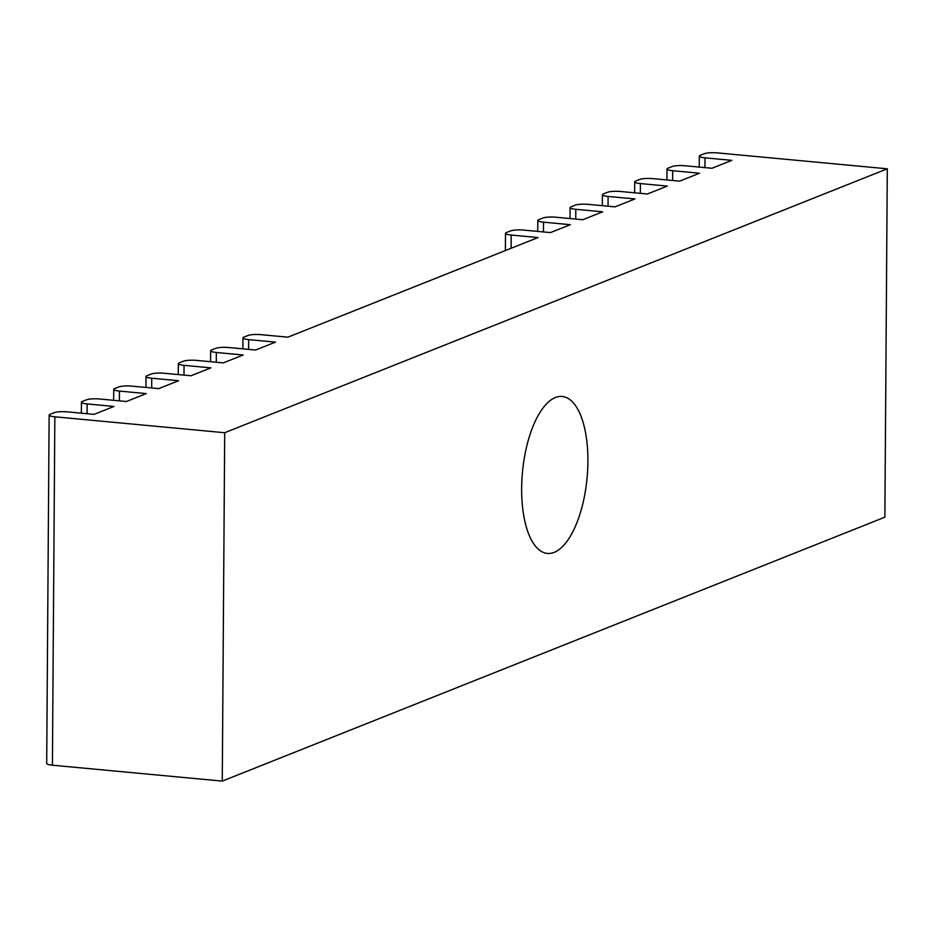 <?xml version="1.0" encoding="UTF-8"?>
<svg xmlns="http://www.w3.org/2000/svg" width="934" height="934" viewBox="0 0 934 934"><rect width="100%" height="100%" fill="white"/><g stroke="black" fill="none" stroke-linecap="round" stroke-linejoin="round"><path stroke-width="1.4" d="M521.651 488.155A78.818 32.445 -84.6 0 1 562.128 396.471A78.818 32.445 -84.6 0 1 587.918 461.758A78.818 32.445 -84.6 0 1 547.429 553.43A78.818 32.445 -84.6 0 1 521.651 488.155M887.3 168.797L224.697 432.722L222.269 781.104L884.872 517.191L887.3 168.797L717.44 152.896A9.854 1.845 -179.6 0 0 704.364 153.701L700.22 155.359A9.854 1.845 0.4 0 0 699.309 156.13A9.854 1.845 0.4 0 0 705.018 157.846L731.836 160.356L711.965 168.272L685.147 165.762A9.854 1.845 -179.6 0 0 672.06 166.567L667.915 168.225A9.854 1.845 0.4 0 0 667.004 168.996A9.854 1.845 0.4 0 0 672.714 170.712L699.543 173.222L679.66 181.138L652.843 178.627A9.854 1.845 -179.6 0 0 639.755 179.433L635.622 181.091A9.854 1.845 0.4 0 0 634.711 181.861A9.854 1.845 0.4 0 0 640.42 183.578L667.238 186.088L647.355 194.003L620.538 191.493A9.854 1.845 -179.6 0 0 607.462 192.299L603.317 193.957A9.854 1.845 0.4 0 0 602.407 194.727A9.854 1.845 0.4 0 0 608.116 196.444L634.933 198.954L615.051 206.869L588.233 204.359A9.854 1.845 -179.6 0 0 575.157 205.165L571.013 206.823A9.854 1.845 0.4 0 0 570.102 207.593A9.854 1.845 0.4 0 0 575.811 209.309L602.628 211.82L582.758 219.735L555.94 217.225A9.854 1.845 0.4 0 0 542.852 218.031L538.708 219.688A9.854 1.845 -179.6 0 0 537.797 220.459A9.854 1.845 -179.6 0 0 543.506 222.175L570.335 224.685L550.453 232.601L523.635 230.091A9.854 1.845 0.4 0 0 510.548 230.908L506.415 232.554A9.854 1.845 -179.6 0 0 505.504 233.325A9.854 1.845 -179.6 0 0 511.213 235.041L538.031 237.551L287.894 337.174L261.076 334.664A9.854 1.845 0.4 0 0 248 335.481L243.856 337.127A9.854 1.845 -179.6 0 0 242.945 337.898A9.854 1.845 -179.6 0 0 248.654 339.614L275.472 342.124L255.601 350.04L228.772 347.53A9.854 1.845 0.4 0 0 215.696 348.347L211.551 349.993A9.854 1.845 -179.6 0 0 210.64 350.764A9.854 1.845 -179.6 0 0 216.349 352.48L243.167 354.99L223.296 362.906L196.479 360.396A9.854 1.845 -179.6 0 0 183.391 361.213L179.246 362.859A9.854 1.845 0.4 0 0 178.336 363.63A9.854 1.845 0.4 0 0 184.056 365.346L210.874 367.856L190.991 375.772L164.174 373.261A9.854 1.845 -179.6 0 0 151.086 374.079L146.953 375.725A9.854 1.845 0.4 0 0 146.043 376.495A9.854 1.845 0.4 0 0 151.752 378.212L178.569 380.722L158.687 388.637L131.869 386.127A9.854 1.845 -179.6 0 0 118.793 386.945L114.648 388.591A9.854 1.845 0.4 0 0 113.738 389.361A9.854 1.845 0.4 0 0 119.447 391.077L146.264 393.588L126.394 401.503L99.564 398.993A9.854 1.845 -179.6 0 0 86.488 399.81L82.344 401.457A9.854 1.845 0.4 0 0 81.433 402.227A9.854 1.845 0.4 0 0 87.142 403.943L113.96 406.453L94.089 414.369L67.271 411.859A9.854 1.845 -179.6 0 0 54.184 412.676L50.039 414.322A9.854 1.845 0.4 0 0 49.128 415.093A9.854 1.845 0.4 0 0 54.849 416.809L224.697 432.722M49.128 415.093L46.7 763.475A9.854 1.845 0.4 0 0 52.409 765.203L222.269 781.104M52.409 765.203L54.849 416.809M87.072 413.715L87.142 403.943M119.377 400.849L119.447 391.077M151.682 387.984L151.752 378.212M183.986 375.118L184.056 365.346M216.279 362.252L216.349 352.48M248.584 349.386L248.654 339.614M511.12 248.269L511.213 235.041M543.448 231.947L543.506 222.175M575.741 219.081L575.811 209.309M608.046 206.216L608.116 196.444M640.35 193.35L640.42 183.578M672.655 180.484L672.714 170.712M704.948 167.618L705.018 157.846M81.363 413.178L81.433 402.227M113.656 400.312L113.738 389.361M145.961 387.447L146.043 376.495M178.266 374.581L178.336 363.63M210.57 361.715L210.64 350.764M242.863 348.849L242.945 337.898M505.376 250.557L505.504 233.325M537.727 231.41L537.797 220.459M570.02 218.544L570.102 207.593M602.325 205.678L602.407 194.727M634.63 192.813L634.711 181.861M666.934 179.947L667.004 168.996M699.227 167.081L699.309 156.13"/></g></svg>
